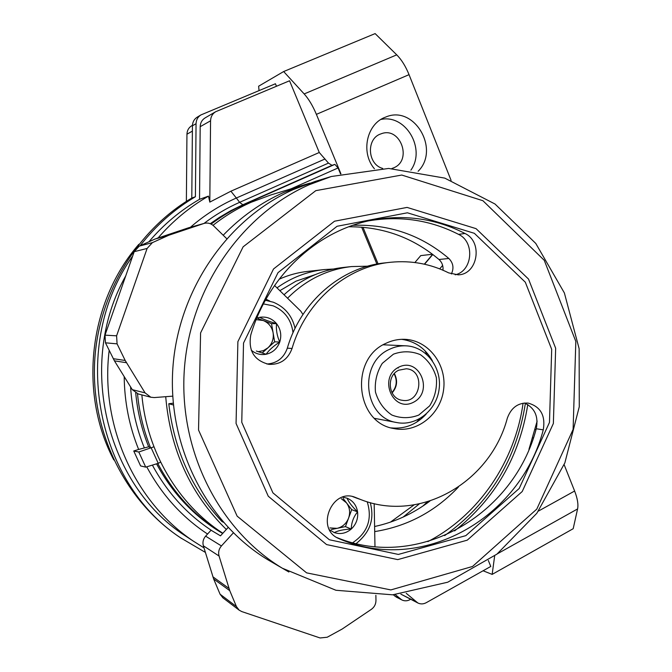 <?xml version="1.0" encoding="UTF-8"?>
<svg xmlns="http://www.w3.org/2000/svg" width="672" height="672" viewBox="0 0 672 672"><rect width="100%" height="100%" fill="white"/><g stroke="black" fill="none" stroke-linecap="round" stroke-linejoin="round"><path stroke-width="1.01" d="M483.084 570.772L492.156 574.392L494.668 555.862M488.317 560.465L490.787 566.446L426.25 602.692C423.402 604.204 420.596 604.296 417.85 602.977L406.232 593.309M181.524 538.465L177.122 535.483C124.723 498.884 91.787 432.306 94.542 363.947C97.448 295.604 135.971 231.05 191.789 198.055L195.409 196.728L196.056 123.69C196.207 119.86 197.812 116.945 200.869 114.954L275.436 83.756L276.469 86.243M215.611 111.754L205.103 117.902C201.986 119.885 200.348 122.816 200.189 126.689L199.534 199.315L208.471 196.132L209.807 202.112L210.563 120.809C210.722 116.81 212.402 113.786 215.611 111.754L289.556 80.774L319.276 152.494L230.899 191.201L236.351 198.022C219.786 205.321 204.49 215.074 190.445 227.254M340.553 173.956L338.075 167.958L334.883 164.38L332.002 165.329L328.474 163.103L319.276 152.494M376.883 264.062L361.637 227.128M378.067 263.852L362.964 227.237M340.939 173.855L316.386 114.358C312.816 105.84 308.742 99.036 304.172 93.937L283.651 71.543L258.628 86.209L259.039 90.594M432.625 254.36L424.334 264.18M424.561 264.23L432.424 254.915L433.23 254.822M432.482 254.251L420.748 255.612L414.893 262.525M124.202 376.614C124.471 402.032 129.284 426.308 138.642 449.45L148.663 446.804L150.494 447.594C143.598 430.424 139.264 412.474 137.516 393.742M195.409 196.728C174.191 209.32 155.77 225.658 140.137 245.734M132.678 256.04C69.728 344.324 94.727 481.572 180.558 537.793L205.388 552.409M417.85 602.977L400.856 594.14L416.22 601.877M138.852 244.297C88.847 301.728 78.313 392.591 113.795 459.925M185.699 536.122L190 538.793M410.6 599.315L410.004 599.651C407.198 601.129 404.443 601.205 401.747 599.878L396.287 597.08L393.28 594.77M191.789 198.055L192.427 125.807C192.57 122.018 194.166 119.137 197.198 117.163L200.869 114.954M401.747 599.878L395.262 594.611M199.534 199.315C180.449 210.344 163.573 224.498 148.89 241.794M125.74 275.873C76.516 363.04 105.773 484.512 184.825 535.525L190.117 539.003M208.471 196.132C189.613 207.035 172.838 220.945 158.147 237.871M109.175 350.406C99.96 425.418 134.963 502.186 193.309 541.103L203.994 547.873M133.745 450.988L140.608 465.931L145.723 467.132L138.793 452.004L133.745 450.988L138.642 449.45M209.807 202.112L230.899 191.201M153.938 446.796L138.793 452.004M160.633 462.143L158.239 463.327L151.284 448.098M419.303 503.899L403.082 517.112M186.371 201.39L186.95 134.207C187.102 130.486 188.681 127.663 191.688 125.756L192.444 125.311M323.333 269.674L308.12 271.345C298.124 272.404 288.456 275.033 279.115 279.233M158.239 463.327L145.723 467.132M451.088 180.373L409.046 74.659C405.653 66.293 401.545 59.69 396.74 54.852L375.127 33.6L283.651 71.543M564.144 464.68L574.619 491.022C577.5 498.456 578.491 504.437 577.584 508.939L573.191 528.704L492.156 574.392M535.181 429.358L535.945 429.845M374.396 168.756C360.402 152.452 366.719 123.564 385.644 117.088C414.07 104.555 440.446 149.293 418.118 171.284M380.915 119.465C405.745 113.921 426.149 148.94 410.886 170.142M382.696 168.437C367.282 164.413 366.038 138.298 381.083 133.829C400.26 126.084 412.784 160.264 393.674 167.84L391.885 168.521M532.862 437.64L533.232 438.329M439.715 268.876L442.638 265.398M333.203 269.044L324.4 269.556C307.297 271.404 291.497 277.511 276.982 287.868M315.344 274.571L295.982 281.173L279.854 290.682M427.862 541.607C478.842 515.18 515.029 461.572 523.076 403.183M352.993 225.288C389.298 224.053 421.252 235.116 448.846 258.468C453.264 262.979 454.104 268.153 451.374 273.991M287.549 298.2C305.844 279.88 327.188 269.329 351.59 266.566L367.676 266.196M458.422 487.049C435.229 511.535 407.324 526.378 374.699 531.594M348.869 226.766C382.981 226.649 413.02 237.56 438.992 259.51C442.042 262.324 443.369 265.894 442.982 270.22M284.021 294.756C301.308 279.048 321.014 269.959 343.148 267.49L350.465 266.683M429.912 501.068C413.23 513.652 394.792 522.136 374.606 526.512M389.458 349.331C358.05 362.88 363.594 417.841 396.631 422.52C416.312 426.611 436.649 410.348 439.144 388.945C441.991 367.584 426.292 346.769 406.216 345.836C400.411 345.551 394.825 346.718 389.458 349.331M393.431 354.169L382.267 363.376C376.849 372.095 374.581 381.629 375.446 391.986C378.344 401.856 383.804 409.534 391.835 415.019C400.764 418.496 409.735 418.522 418.748 415.078L429.685 405.838C434.96 397.219 437.186 387.82 436.355 377.63C433.583 367.895 428.249 360.234 420.37 354.665C411.533 351.028 402.553 350.86 393.431 354.169M398.824 367.139C377.824 377.446 392.809 413.104 413.423 402.284C434.095 391.986 419.563 356.647 398.824 367.139M391.936 392.633C396.799 386.845 397.53 380.57 394.128 373.817M392.104 392.952C397.16 386.988 397.916 380.52 394.372 373.548M398.765 370.196C385.686 375.934 388.433 398.899 402.335 400.294C421.31 403.973 425.569 369.936 406.274 368.777L398.765 370.196M444.662 535.601C489.653 503.42 516.566 459.337 525.386 403.343M424.981 350.734L427.014 354.64M419.504 418.858L416.632 422.192M336.815 537.541C418.32 571.04 513.786 514.996 536.264 428.744C538.675 416.405 534.744 407.828 524.471 403.007M352.8 496.658L358.352 498.725M385.812 343.384C349.398 359.016 355.48 422.654 393.666 428.509C416.724 433.591 440.706 414.59 443.621 389.516C446.972 364.501 428.408 340.133 404.813 339.318C398.236 339.074 391.902 340.427 385.812 343.384M292.06 348.474C287.935 359.52 280.207 364.812 268.876 364.35C254.201 360.536 248.153 350.784 250.748 335.084C268.086 275.68 317.78 229.992 372.7 220.055C405.3 214.25 436.052 218.719 464.965 233.47C483.168 241.752 477.859 274.47 458.237 274.84L448.736 272.908C430.542 263.836 411.23 260.282 390.802 262.248C346.802 266.288 305.609 301.459 292.06 348.474L287.322 348.172C283.786 358.058 276.973 363.334 266.885 364.014M339.326 538.801L338.52 538.448C315.092 528.679 332.069 487.494 355.328 497.398L361.116 499.708C420.697 523.034 490.518 481.992 507.318 418.211C511.157 407.66 518.078 402.612 528.091 403.082C540.607 406.602 545.664 415.523 543.262 429.862C520.372 518.053 422.016 574.787 339.326 538.801L338.234 538.306M527.789 404.561C519.481 456.716 495.088 498.834 454.608 530.914M173.233 403.192L168.79 403.738C174.166 449.912 191.856 489.14 221.844 521.43L223.306 522.236M168.79 403.738L173.401 404.972M389.6 262.374L385.106 262.87C341.519 266.885 300.728 301.669 287.322 348.172M455.162 274.798C472.618 271.186 475.112 241.912 458.598 234.385C430.643 220.147 400.89 215.594 369.331 220.744M422.848 506.092L427.367 501.85M309.742 183.162L270.858 194.947L251.118 202.28C237.594 208.27 224.902 215.956 213.016 225.322M141.859 394.892C146.866 451.928 178.206 504.294 222.844 533.266M305.105 184.498L283.886 192.385C261.299 202.448 241.072 216.737 223.205 235.242M165.715 396.69C170.293 449.87 190.495 494.13 226.321 529.46M528.948 449.4L537.138 421.117M330.49 176.753L315.185 181.423L293.546 189.47C227.497 218.635 178.139 290.094 172.847 368.315C167.563 446.544 206.774 522.967 267.893 559.793L273.185 562.876M391.247 427.913C404.83 429.173 416.472 424.578 426.166 414.12M432.398 360.78C425.376 348.373 415.111 341.216 401.587 339.318M342.636 497.171L347.038 498.145C348.608 501.984 352.12 506.57 357.58 511.888C353.539 516.818 351.431 522.539 351.246 529.057C343.778 529.402 338.125 530.578 334.295 532.594L329.566 529.847M347.038 498.145C352.934 500.64 356.454 505.218 357.58 511.888C358.268 518.65 356.16 524.37 351.246 529.057C346.055 533.392 340.402 534.568 334.295 532.594M222.919 597.836L220.08 594.216L213.654 578.978L203.356 545.798C202.415 542.245 203.171 539.036 205.624 536.155L211.058 530.225L220.5 535.836L228.094 527.52M233.335 532.879L221.424 545.95C218.87 548.965 218.081 552.325 219.064 556.03L229.765 590.671L236.443 606.581L239.156 610.159L241.76 611.57L320.074 637.963L327.197 637.241L342.149 629.051L371.414 609.302C374.388 607.118 375.908 604.162 375.967 600.432L375.875 595.308M374.976 546.647L374.178 503.605M341.216 498.658L346.508 502.866C349.759 507.436 350.456 512.518 348.583 518.12C346.366 523.597 342.527 527.008 337.084 528.343L345.45 526.604L351.716 509.645L343.115 498.448M331.346 529.536L337.084 528.343L329.893 527.94M345.45 526.604L351.246 529.057M351.716 509.645L357.58 511.888M256.771 318.142L259.686 317.318C263.676 319.444 269.304 321.552 276.553 323.66C275.932 329.7 276.998 335.832 279.745 342.056C273.596 345.962 269.06 350.028 266.129 354.253L256.343 351.028M259.686 317.318C266.398 316.31 272.026 318.419 276.553 323.66C280.72 329.196 281.786 335.328 279.745 342.056C277.267 348.625 272.731 352.691 266.129 354.253C260.593 355.219 255.629 353.867 251.244 350.179M302.954 314.471L300.779 311.153L274.554 285.491M226.666 238.627L213.662 225.91C210.899 223.373 207.74 222.524 204.196 223.381L168.798 235.242L152.401 242.634L147.109 248.447L116.6 335.824L117.079 343.854L125.194 360.469L145.068 392.876L150.83 397.236L154.283 397.572L172.712 396.152M204.196 223.381L188.504 227.808L154.988 239.056L139.272 246.12L134.198 251.689L105.008 335.152L105.462 342.821L114.425 360.839L132.3 389.668L138.188 393.935M269.816 301.098L265.994 299.158M256.292 319.654L263.18 320.502L257.905 318.52M263.18 320.502C268.565 322.745 271.866 326.819 273.092 332.716L271.505 323.627L263.18 320.502M274.663 341.804L273.092 332.716C273.924 338.688 272.21 343.728 267.943 347.819L274.663 341.804L279.745 342.056M262.147 353.01L267.943 347.819L263.39 350.641L258.182 351.691M271.505 323.627L276.553 323.66M328.474 163.103L239.627 202.331C227.052 207.892 215.183 214.922 204.011 223.432M130.595 386.912C131.897 408.064 136.441 428.299 144.228 447.619M332.002 165.329L242.827 204.784L239.627 202.331L236.351 198.022L325.03 158.987M246.212 204.54L245.221 204.061L242.827 204.784L230.807 210.672L219.198 217.535L210.26 223.7M135.719 392.96C137.449 411.684 141.758 429.635 148.663 446.804M334.883 164.38L245.221 204.061C233.218 209.378 221.852 216.056 211.126 224.087M200.189 126.689L210.563 120.809M146.748 466.822C161.834 494.844 182.112 517.247 207.572 534.038M338.075 167.958L291.354 188.698M152.384 465.108C167.252 492.643 187.244 514.601 212.344 530.989M156.559 463.831C172.192 492.904 193.469 515.651 220.382 532.09L222.625 533.392C195.14 516.608 173.527 493.298 157.777 463.462M186.95 134.207L192.377 131.124M192.427 125.807L196.056 123.69M394.775 596.056L400.218 598.844M390.457 522.136L414.078 504.882M577.584 508.939L497.255 553.879M574.619 491.022L538.432 511.081M409.046 74.659L316.386 114.358M396.74 54.852L304.172 93.937M398.16 368.071L397.933 367.618M438.992 259.51L448.846 258.468M337.084 226.271L278.006 272.647L243.524 343.056L241.76 422.293L272.908 492.836L329.347 539.75L398.37 554.434L465.814 535.643L519.212 488.468L549.478 422.394L551.695 349.348L525.311 282.198L474.348 233.31L407.408 212.797L337.084 226.271M267.893 559.793L282.349 568.226L335.941 590.268L392.65 594.821L447.712 582.212L496.919 554.148L536.827 513.274L564.858 462.899L579.272 406.736L579.138 348.734L564.379 292.95L535.769 243.432L495.004 204.011L444.755 178.114L388.676 168.437L331.321 176.501L309.002 184.808C240.862 214.922 189.798 288.968 184.304 370.037C178.819 451.122 219.332 530.258 282.349 568.226L288.893 572.006M315.798 190.655L243.13 246.817L200.592 332.909L198.534 430.03L237.14 516.155L306.6 572.855L390.835 589.924L472.525 566.471L536.785 509.124L573.107 429.416L575.828 341.443L544.261 260.316L482.916 200.718L401.747 175.039L315.798 190.655M334.513 221.214L273.504 269.002L237.88 341.662L236.065 423.461L268.271 496.238L326.558 544.572L397.757 559.616L467.258 540.162L522.22 491.526L553.367 423.469L555.66 348.247L528.52 279.073L476.062 228.648L407.072 207.413L334.513 221.214M458.598 234.385L464.965 233.47M353.942 496.944L356.219 497.75M536.264 428.744L543.262 429.862M205.624 536.155L221.424 545.95M203.356 545.798L219.064 556.03M212.864 576.803L228.942 588.403M213.654 578.978L229.765 590.671M220.08 594.216L236.443 606.581M367.206 501.757C372.515 518.977 367.685 532.627 352.708 542.707M188.504 227.808L203.75 223.516M157.206 238.182L171.116 234.343M154.988 239.056L168.798 235.242M139.272 246.12L152.401 242.634M134.198 251.689L147.109 248.447M105.008 335.152L116.6 335.824M105.462 342.821L117.079 343.854M113.24 358.697L125.194 360.469M114.425 360.839L126.428 362.712M132.3 389.668L145.068 392.876M263.416 303.912L273.143 305.819C284.718 310.817 291.337 319.788 293.017 332.707M295.058 328.322C292.144 315.781 284.911 307.087 273.37 302.232L265.373 300.275L273.227 302.207M177.122 535.483L180.558 537.793M184.825 535.525L193.309 541.103M220.382 532.09L222.625 533.392M374.606 418.362L396.631 422.52M383.191 344.795L405.661 345.811M404.191 339.301L404.813 339.318M371.498 220.29L372.7 220.055M355.74 497.801L361.116 499.708M354.85 497.23L355.328 497.398M222.684 597.652L239.156 610.159M370.322 502.648C373.531 515.819 373.103 529.754 356.21 543.572M137.827 393.842L150.83 397.236"/></g></svg>
